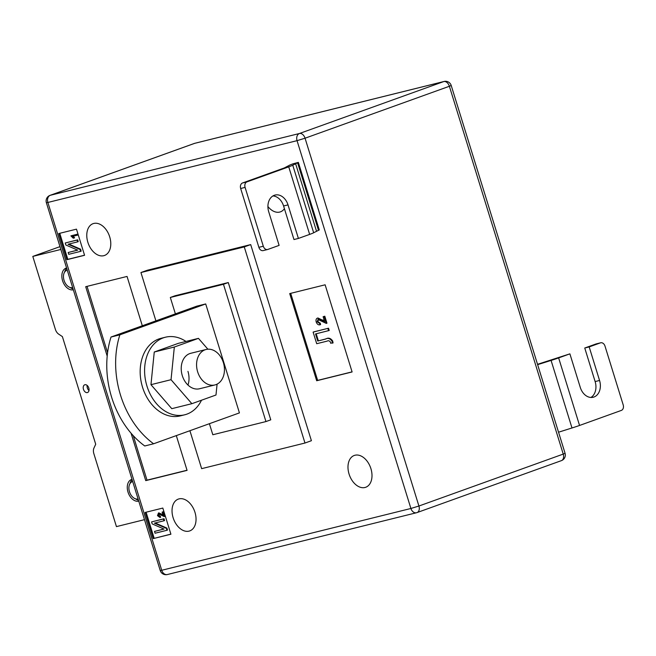 <?xml version="1.0" encoding="UTF-8"?>
<svg xmlns="http://www.w3.org/2000/svg" width="656" height="656" viewBox="0 0 656 656"><rect width="100%" height="100%" fill="white"/><g stroke="black" fill="none" stroke-linecap="round" stroke-linejoin="round"><path stroke-width="0.98" d="M84.919 384.736A4.108 2.731 70.2 0 1 88.749 387.868A4.108 2.731 70.2 0 1 87.527 392.526A4.108 2.731 70.2 0 1 87.346 392.583A4.108 2.731 70.2 0 1 83.517 389.451A4.108 2.731 70.2 0 1 84.739 384.793A4.108 2.731 70.2 0 1 84.919 384.736M138.76 501.135L138.76 501.135A11.423 7.585 70.2 0 1 128.117 492.443A11.423 7.585 70.2 0 1 131.512 479.495A11.423 7.585 70.2 0 1 132.012 479.347L132.012 479.347M132.684 481.529L132.684 481.529A9.135 6.068 70.2 0 0 132.291 481.643A9.135 6.068 70.2 0 0 129.568 492A9.135 6.068 70.2 0 0 138.08 498.962L138.08 498.962M66.863 270.28L67.256 270.165A9.135 6.068 -109.8 0 0 66.863 270.28A9.135 6.068 -109.8 0 0 64.14 280.637A9.135 6.068 -109.8 0 0 72.652 287.599L72.652 287.59M73.324 289.772L73.324 289.772A11.423 7.585 -109.8 0 1 62.689 281.08A11.423 7.585 -109.8 0 1 66.084 268.132A11.423 7.585 -109.8 0 1 66.576 267.984L66.584 267.984M60.852 249.46L32.8 256.414L55.399 329.419A6.855 4.551 -109.8 0 0 58.704 334.15L62.386 336.594L95.71 444.243L93.956 448.032A6.855 4.551 70.2 0 0 93.841 453.616L116.44 526.612L144.492 519.659M32.8 256.414L59.975 246.64M87.141 385.416A4.108 2.731 -109.8 0 0 88.978 390.525M138.482 500.249A11.423 7.585 70.2 0 1 135.538 498.831M130.027 483.521A11.423 7.585 70.2 0 1 132.135 479.733M66.699 268.37A11.423 7.585 -109.8 0 0 64.6 272.158M70.11 287.467A11.423 7.585 -109.8 0 0 73.054 288.886M364.982 487.49A16.9 11.218 -109.8 0 0 365.712 487.269A16.9 11.218 -109.8 0 0 370.738 468.105A16.9 11.218 -109.8 0 0 355.003 455.239A16.9 11.218 -109.8 0 0 354.273 455.461A16.9 11.218 -109.8 0 0 349.246 474.624A16.9 11.218 -109.8 0 0 364.982 487.49M267.91 206.525A16.9 11.218 -109.8 0 0 279.727 212.06A16.9 11.218 -109.8 0 0 280.456 211.839A16.9 11.218 -109.8 0 0 284.417 208.69M103.771 255.701A16.9 11.218 -109.8 0 0 104.501 255.479A16.9 11.218 -109.8 0 0 109.527 236.316A16.9 11.218 -109.8 0 0 93.792 223.45A16.9 11.218 -109.8 0 0 93.054 223.671A16.9 11.218 -109.8 0 0 88.035 242.835A16.9 11.218 -109.8 0 0 103.771 255.701M189.035 531.13A16.9 11.218 -109.8 0 0 189.764 530.909A16.9 11.218 -109.8 0 0 194.783 511.746A16.9 11.218 -109.8 0 0 179.047 498.88A16.9 11.218 -109.8 0 0 178.317 499.101A16.9 11.218 -109.8 0 0 173.291 518.256A16.9 11.218 -109.8 0 0 189.035 531.13M153.602 443.776A82.221 61.344 -103.9 0 1 120.515 395.142A82.221 61.344 -103.9 0 1 119.876 334.831L205.705 303.941L239.432 412.895L153.602 443.776L144.746 445.973A82.221 61.344 -103.9 0 1 111.659 397.339A82.221 61.344 -103.9 0 1 111.02 337.028L196.849 306.139L205.705 303.941M155.907 320.874L140.942 272.543L147.37 270.231L250.699 244.598L311.403 440.709L304.974 443.03L244.27 246.91L250.699 244.598M153.201 538.609L170.913 534.214L162.819 508.064L145.107 512.459L153.201 538.609L170.88 534.115M58.769 233.544L66.863 259.694L84.575 255.299L76.481 229.149L58.769 233.544M131.061 433.206L145.739 480.627L187.075 470.377L176.308 435.609M142.311 325.77L127.043 276.438L85.706 286.697L107.199 356.101M352.108 371.96L325.13 284.802L289.706 293.585L316.684 380.742L352.108 371.96M263.433 250.526A4.567 3.411 -103.9 0 1 263.187 250.6A4.567 3.411 -103.9 0 1 258.874 247.328L263.302 246.23A4.567 3.411 76.1 0 0 267.615 249.51A4.567 3.411 76.1 0 0 267.861 249.428L279.112 245.385L268.73 211.822A13.702 10.225 -103.9 0 1 275.069 195.053A13.702 10.225 -103.9 0 1 288.009 204.885L298.398 238.44L309.648 234.397A13.702 0.697 -17.2 0 0 313.666 232.749L319.275 229.936L298.365 162.393L293.134 163.779A13.702 0.697 -17.2 0 0 289.116 165.419L284.31 167.944L242.523 182.975L246.951 181.884L288.738 166.845A13.702 0.697 -17.2 0 0 292.756 165.205L298.365 162.393M119.876 334.831L111.02 337.028M209.395 423.702L212.815 434.748L265.951 421.57L223.458 284.286L228.28 282.556L270.772 419.832L265.951 421.57M175.39 313.863L170.322 297.471L223.458 284.286M140.942 272.543L244.27 246.91M304.974 443.03L201.646 468.655L189.904 430.713M228.28 282.556L175.144 295.733L170.322 297.471M146.099 512.213L154.16 538.256M158.727 513.919L158.112 515.509L159.769 516.584L159.966 517.51L157.489 515.632L158.457 513.008L163.147 515.501L162.098 512.106L163.426 511.705L164.861 516.346L164.221 516.575L158.621 513.951M159.367 513.689L158.752 515.28L160.408 516.354L160.613 517.281L159.966 517.51M158.834 512.877L162.909 514.747M154.513 531.417L164.016 529.064L152.184 523.906L151.569 521.914L163.377 518.986L163.934 520.79L154.406 523.16L166.263 528.318L166.878 530.302L155.07 533.23L154.513 531.417L163.918 529.015M151.569 521.914L164.016 518.748L164.582 520.561L163.934 520.79M155.16 522.971L166.911 528.08L167.526 530.073L166.878 530.302M59.762 233.298L67.822 259.341L66.863 259.694M67.822 259.341L84.542 255.2M73.948 238.03L73.259 238.202L70.889 235.865L77.506 234.151L77.793 235.053L72.472 236.447L73.948 238.03L74.595 237.8L73.111 236.217M68.175 252.503L77.679 250.149L65.846 245L65.231 242.999L77.039 240.071L77.597 241.875L68.068 244.245L79.925 249.403L80.54 251.387L68.732 254.315L68.175 252.503L77.572 250.1M65.231 242.999L77.679 239.834L78.244 241.646L77.597 241.875M68.823 244.057L80.573 249.165L81.188 251.158L80.54 251.387M133.258 435.674L147.026 480.159L187.034 470.237M147.026 480.159L145.739 480.627M87.035 286.36L107.568 352.698M290.698 293.339L317.643 380.398L352.075 371.862M317.643 380.398L316.684 380.742M317.906 317.971L324.49 321.112M318.07 319.423L317.143 321.809L319.628 323.424L319.931 324.81C318.324 325.122 317.078 324.179 316.208 321.989C315.7 319.816 316.192 318.504 317.668 318.062L324.704 321.801L323.121 316.709L324.802 316.217L326.959 323.178L326.311 323.408L317.914 319.472M318.718 319.193L317.791 321.579L320.276 323.195L320.579 324.581L319.931 324.81M313.757 331.879L328.517 328.221L329.214 330.485L315.536 333.945L317.725 341.022L325.95 338.906C328.435 337.455 330.681 338.152 332.674 340.981L333.068 342.932L330.575 343.178L330.444 342.104C329.451 340.735 328.328 340.415 327.082 341.136L316.7 343.711L313.109 332.108L313.757 331.879M316.2 333.781L318.373 340.792M166.263 528.318L166.911 528.08M163.377 518.986L164.016 518.748M161.581 514.443L162.229 514.214M159.769 516.584L160.408 516.354M158.112 515.509L158.752 515.28M162.098 512.106L163.426 511.705M162.786 511.934L164.221 516.575M79.925 249.403L80.573 249.165M77.039 240.071L77.679 239.834M70.889 235.865L77.506 234.151M76.867 234.381L77.146 235.291M317.725 341.022L325.302 339.144C327.795 337.692 330.034 338.381 332.034 341.218L332.674 340.981M332.034 341.218L332.428 343.162M313.109 332.108L328.517 328.221M327.869 328.451L328.574 330.714M322.358 320.21L322.998 319.98M319.628 323.424L320.276 323.195M317.143 321.809L317.791 321.579M323.121 316.709L324.802 316.217M324.154 316.446L326.311 323.408M298.398 238.44L293.97 239.538L283.581 205.984A13.702 10.225 -103.9 0 0 272.937 195.939M263.302 246.23L245.09 187.395L240.662 188.493A4.567 3.411 -103.9 0 1 242.523 182.975M246.951 181.884A4.567 3.411 76.1 0 0 245.09 187.395M258.874 247.328L240.662 188.493M558.641 357.905L579.551 425.457L621.339 410.418A4.567 3.411 76.1 0 0 623.2 404.908L604.988 346.073A4.567 3.411 76.1 0 0 600.675 342.793A4.567 3.411 76.1 0 0 600.429 342.867L589.178 346.917L599.559 380.472A13.702 10.225 -103.9 0 1 593.221 397.249A13.702 10.225 -103.9 0 1 580.281 387.417L569.892 353.855L558.641 357.905A13.702 0.697 162.8 0 1 551.081 360.431L537.633 364.654M569.892 353.855L537.526 364.318M579.551 425.457A13.702 0.697 162.8 0 1 571.991 427.974L558.543 432.206M589.178 346.917L584.75 348.016L595.992 343.965A4.567 3.411 -103.9 0 1 596.247 343.892A4.567 3.411 -103.9 0 1 596.501 343.842M584.75 348.016L595.131 381.571A13.702 10.225 -103.9 0 1 590.925 397.462M201.507 400.217A39.967 29.823 -103.9 0 1 186.886 414.133A39.967 29.823 -103.9 0 1 184.705 414.797L180.277 415.896A39.967 29.823 -103.9 0 1 142.106 385.753A39.967 29.823 -103.9 0 1 158.85 338.963A39.967 29.823 -103.9 0 1 161.032 338.307L165.468 337.209A39.967 29.823 -103.9 0 1 185.992 341.448M184.705 414.797A39.967 29.823 -103.9 0 1 146.534 384.654A39.967 29.823 -103.9 0 1 163.278 337.865A39.967 29.823 -103.9 0 1 165.468 337.209M187.985 385.064A18.27 13.628 76.1 0 0 187.944 371.378M206.115 349.484L190.765 353.289A18.27 13.628 76.1 0 0 182.302 375.65A18.27 13.628 76.1 0 0 199.555 388.754L214.914 384.949A18.27 13.628 76.1 0 0 215.906 384.646A18.27 13.628 76.1 0 0 223.565 363.26A18.27 13.628 76.1 0 0 206.115 349.484A18.27 13.628 76.1 0 0 205.115 349.779A18.27 13.628 76.1 0 0 197.456 371.173A18.27 13.628 76.1 0 0 214.914 384.949M207.878 349.205L198.456 338.357L174.332 347.032L171.036 379.701L191.864 403.686L215.988 395.01L217.087 384.137M198.456 338.357L178.375 343.334L154.258 352.018L150.962 384.678L171.79 408.672L191.864 403.686M174.332 347.032L154.258 352.018M171.036 379.701L150.962 384.678M161.729 570.277L410.902 508.482L297.045 140.663L47.872 202.458L161.729 570.277A5.937 4.428 76.1 0 0 167.337 574.541A5.937 5.937 0 0 1 160.236 570.531L161.729 570.277M160.236 570.531L46.379 202.712L47.872 202.458A5.937 4.428 76.1 0 1 50.299 195.291L299.464 133.496L443.784 81.557L194.611 143.361L50.299 195.291A5.937 3.944 -109.8 0 0 50.036 195.365L194.356 143.434A5.937 3.944 70.2 0 1 194.611 143.361A5.937 4.428 76.1 0 1 194.939 143.262A5.937 5.937 0 0 0 194.356 143.434A5.937 3.944 70.2 0 0 194.11 143.541M565.07 453.288L563.233 454.091L449.376 86.272L305.056 138.211L418.913 506.022L563.233 454.091A5.937 3.944 70.2 0 1 561.405 460.635A5.937 5.937 0 0 0 565.07 453.288L451.205 85.469A5.937 5.937 0 0 0 444.104 81.459A5.937 4.428 76.1 0 0 443.784 81.557A5.937 3.944 -109.8 0 1 449.376 86.272L451.205 85.469M410.902 508.482A5.937 4.428 76.1 0 0 416.511 512.738A5.937 4.428 76.1 0 0 416.831 512.639A5.937 3.944 -109.8 0 0 417.093 512.566A5.937 3.944 -109.8 0 0 418.913 506.022L410.902 508.482M297.045 140.663L305.056 138.211A5.937 3.944 70.2 0 0 299.464 133.496A5.937 4.428 76.1 0 0 297.045 140.663M325.302 339.144L325.95 338.906M318.472 230.231L297.562 162.68M316.463 231.051L295.553 163.5M313.666 232.749L292.756 165.205M309.648 234.397L288.738 166.845M288.009 204.885L283.581 205.984M551.081 360.431L571.991 427.974M600.429 342.867L595.992 343.965M599.559 380.472L595.131 381.571M561.405 460.635L417.093 512.566A5.937 5.937 0 0 1 416.511 512.738L167.337 574.541M50.036 195.365A5.937 5.937 0 0 0 46.379 202.712M444.104 81.459L194.939 143.262M267.615 249.51L263.187 250.6M600.675 342.793L596.247 343.892"/></g></svg>
